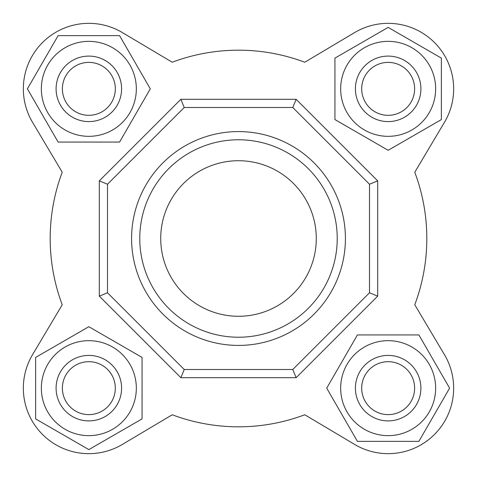 <?xml version="1.0" encoding="UTF-8"?>
<svg xmlns="http://www.w3.org/2000/svg" width="477" height="477" viewBox="0 0 477 477"><rect width="100%" height="100%" fill="white"/><g stroke="black" fill="none" stroke-linecap="round" stroke-linejoin="round"><path stroke-width="0.72" d="M444.451 122.327L414.769 172.233A188.314 188.314 0 0 1 414.769 304.767A188.314 188.314 0 0 0 414.769 172.233L444.451 122.327A65.498 65.498 0 0 0 354.673 32.549L304.767 62.231A188.314 188.314 0 0 0 172.233 62.231A188.314 188.314 0 0 1 304.767 62.231L354.673 32.549M32.549 354.673L62.231 304.767A188.314 188.314 0 0 1 62.231 172.233A188.314 188.314 0 0 0 62.231 304.767L32.549 354.673A65.498 65.498 0 0 0 122.327 444.451L172.233 414.769A188.314 188.314 0 0 0 304.767 414.769L354.673 444.451A65.498 65.498 0 0 0 444.451 354.673L414.769 304.767L444.451 354.673M316.281 238.5A77.781 77.781 0 0 1 238.5 316.281A77.781 77.781 0 0 1 160.719 238.5A77.781 77.781 0 0 1 238.5 160.719A77.781 77.781 0 0 1 316.281 238.5M337.227 238.5A98.727 98.727 0 0 1 238.5 337.227A98.727 98.727 0 0 1 139.773 238.5A98.727 98.727 0 0 1 238.5 139.773A98.727 98.727 0 0 1 337.227 238.5M131.586 238.5A106.914 106.914 0 0 0 291.96 331.092A106.914 106.914 0 0 0 291.96 145.908A106.914 106.914 0 0 0 131.586 238.5M107.498 184.235L107.498 292.765L184.235 369.502L292.765 369.502L369.502 292.765L369.502 184.235L292.765 107.498L184.235 107.498L107.498 184.235L99.311 180.849L99.311 296.151L180.849 377.689L296.151 377.689L377.689 296.151L377.689 180.849L296.151 99.311L180.849 99.311L99.311 180.849M184.235 107.498L180.849 99.311M292.765 107.498L296.151 99.311M369.502 184.235L377.689 180.849M369.502 292.765L377.689 296.151M292.765 369.502L296.151 377.689M184.235 369.502L180.849 377.689M107.498 292.765L99.311 296.151M122.327 32.549L172.233 62.231L122.327 32.549A65.498 65.498 0 0 0 32.549 122.327L62.231 172.233L32.549 122.327M172.233 414.769L122.327 444.451M354.673 444.451L304.767 414.769M88.841 56.095A32.752 32.752 0 0 0 60.484 105.22A32.752 32.752 0 0 0 117.205 105.22A32.752 32.752 0 0 0 88.841 56.095M41.356 88.841A47.485 47.485 0 0 0 88.841 136.333A47.485 47.485 0 0 0 136.333 88.841A47.485 47.485 0 0 0 88.841 41.356A47.485 47.485 0 0 0 41.356 88.841M58.116 35.626L119.572 35.626L150.297 88.841L119.572 142.063L58.116 142.063L27.392 88.841L58.116 35.626M115.315 88.841A26.473 26.473 0 0 1 75.61 111.767A26.473 26.473 0 0 1 75.61 65.921A26.473 26.473 0 0 1 115.315 88.841M121.593 88.841A32.752 32.752 0 0 0 88.841 56.095A32.752 32.752 0 0 0 56.095 88.841A32.752 32.752 0 0 0 88.841 121.593A32.752 32.752 0 0 0 121.593 88.841M88.841 361.685A26.473 26.473 0 0 1 111.767 401.39A26.473 26.473 0 0 1 65.921 401.39A26.473 26.473 0 0 1 88.841 361.685M88.841 355.407A32.752 32.752 0 0 0 56.095 388.159A32.752 32.752 0 0 0 88.841 420.905A32.752 32.752 0 0 0 121.593 388.159A32.752 32.752 0 0 0 88.841 355.407M56.095 388.159A32.752 32.752 0 0 0 105.22 416.516A32.752 32.752 0 0 0 105.22 359.795A32.752 32.752 0 0 0 56.095 388.159M88.841 435.644A47.485 47.485 0 0 0 136.333 388.159A47.485 47.485 0 0 0 88.841 340.667A47.485 47.485 0 0 0 41.356 388.159A47.485 47.485 0 0 0 88.841 435.644M35.626 418.884L35.626 357.428L88.841 326.703L142.063 357.428L142.063 418.884L88.841 449.608L35.626 418.884M361.685 388.159A26.473 26.473 0 0 1 401.39 365.233A26.473 26.473 0 0 1 401.39 411.079A26.473 26.473 0 0 1 361.685 388.159M355.407 388.159A32.752 32.752 0 0 0 388.159 420.905A32.752 32.752 0 0 0 420.905 388.159A32.752 32.752 0 0 0 388.159 355.407A32.752 32.752 0 0 0 355.407 388.159M388.159 420.905A32.752 32.752 0 0 0 416.516 371.78A32.752 32.752 0 0 0 359.795 371.78A32.752 32.752 0 0 0 388.159 420.905M435.644 388.159A47.485 47.485 0 0 0 388.159 340.667A47.485 47.485 0 0 0 340.667 388.159A47.485 47.485 0 0 0 388.159 435.644A47.485 47.485 0 0 0 435.644 388.159M418.884 441.374L357.428 441.374L326.703 388.159L357.428 334.937L418.884 334.937L449.608 388.159L418.884 441.374M388.159 115.315A26.473 26.473 0 0 1 365.233 75.61A26.473 26.473 0 0 1 411.079 75.61A26.473 26.473 0 0 1 388.159 115.315M388.159 121.593A32.752 32.752 0 0 0 420.905 88.841A32.752 32.752 0 0 0 388.159 56.095A32.752 32.752 0 0 0 355.407 88.841A32.752 32.752 0 0 0 388.159 121.593M420.905 88.841A32.752 32.752 0 0 0 371.78 60.484A32.752 32.752 0 0 0 371.78 117.205A32.752 32.752 0 0 0 420.905 88.841M388.159 41.356A47.485 47.485 0 0 0 340.667 88.841A47.485 47.485 0 0 0 388.159 136.333A47.485 47.485 0 0 0 435.644 88.841A47.485 47.485 0 0 0 388.159 41.356M441.374 58.116L441.374 119.572L388.159 150.297L334.937 119.572L334.937 58.116L388.159 27.392L441.374 58.116"/></g></svg>
